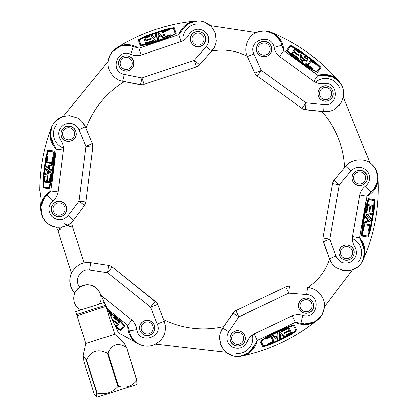 <?xml version="1.0" encoding="UTF-8"?>
<svg xmlns="http://www.w3.org/2000/svg" width="418" height="418" viewBox="0 0 418 418"><rect width="100%" height="100%" fill="white"/><g stroke="black" fill="none" stroke-linecap="round" stroke-linejoin="round"><path stroke-width="0.63" d="M192.4 21.37C185.775 23.685 181.245 28.137 178.805 34.715L138.849 48.211C132.919 44.46 126.617 43.671 119.945 45.844C142.345 32.494 166.495 24.333 192.4 21.37A178.998 178.998 0 0 1 196.465 20.968L192.4 21.37L196.465 20.968C190.195 21.684 185.44 24.751 182.196 30.164L188.769 23.445L197.73 20.9L192.223 21.856M159.969 35.572L159.284 35.279L159.19 35.838M138.849 48.211L141.164 55.061L181.119 41.565L178.805 34.715L182.196 30.164M141.164 55.061C137.564 56.08 134.042 55.808 130.604 54.246C116.873 47.772 109.344 71.938 124.324 74.409C109.344 71.938 116.873 47.772 130.604 54.246L133.389 46.649L129.779 45.525L138.844 48.216M63.118 116.512L108.09 61.55A18.204 18.204 0 0 1 116.47 47.986L119.945 45.844A178.998 178.998 0 0 0 116.47 47.986C120.567 45.468 125.003 44.642 129.779 45.525L120.232 46.189L112.008 51.973M196.465 20.968A18.204 18.204 0 0 1 204.768 22.18M206.988 23.241A18.204 18.204 0 0 1 210.275 25.608M176.145 33.508L168.694 37.479L148.573 44.277L140.312 45.886L138.227 39.705L145.772 35.979L165.894 29.182L174.139 27.572L176.145 33.508L168.611 37.228L148.489 44.026L140.229 45.635M162.294 31.726L168.538 29.621L168.684 30.054L163.302 31.867L164.906 36.612L170.283 34.793L170.429 35.227L164.19 37.333L162.294 31.726M164.906 36.612L163.386 32.118L168.684 30.054M164.19 37.333L164.274 37.583L170.429 35.227M159.561 35.185L160.037 35.493M159.086 35.817L160.026 35.457M159.07 35.781L159.284 35.279M159.477 34.934L159.195 35.028M158.558 32.912L163.485 37.599L162.607 37.897L160.496 35.891L158.699 36.497L158.208 39.402L157.361 39.689L158.558 32.912M163.485 37.599L162.691 38.142L160.58 36.136L158.783 36.747L158.291 39.653L157.361 39.689M155.757 40.212L150.908 35.603L152.063 35.211L155.083 38.043L155.773 33.942L156.928 33.55L155.841 40.462L150.908 35.603M155.841 40.462L156.928 33.55M151.211 38.864L151.295 39.114L151.332 38.743L145.908 40.656L146.467 42.788L153.505 40.489L153.652 40.922L145.772 43.503L145.856 43.754L144.011 38.289M149.634 36.512L149.722 36.763L149.754 36.392L145.036 38.069L145.595 40.201L151.065 38.43L151.332 38.743M145.772 43.503L143.928 38.043L149.492 36.084L149.754 36.392M175.325 33.45L173.501 28.523L165.8 29.971L146.133 36.612L139.304 40.05L139.074 39.851L140.814 44.998L148.583 43.592L168.992 36.7L175.158 33.659L173.303 28.163L165.69 29.652L146.028 36.293L139.074 39.851M165.836 29.96L173.46 28.398L175.215 33.592M140.991 45.045L139.262 39.924L146.096 36.627M153.761 40.76L153.735 41.168L145.856 43.754M151.295 39.114L145.872 41.027M149.722 36.763L144.999 38.435M144.231 84.52L142.016 77.957L124.324 74.409L122.62 81.223L142.287 84.901L196.538 66.849A7.587 7.587 0 0 0 199.809 64.67A7.587 7.587 0 0 1 196.538 66.849L199.809 64.67A7.587 0.329 -138.7 0 1 194.323 60.286L142.016 77.957A7.587 0.329 101.3 0 1 140.312 84.77A7.587 7.587 0 0 0 144.231 84.52A7.587 7.587 0 0 1 140.312 84.77L122.62 81.223C114.218 80.324 105.576 68.928 108.351 59.795C111.58 49.178 118.722 44.423 129.779 45.525M215.787 35.3C213.791 28.549 210.04 24.15 204.543 22.091L211.226 26.538L214.904 32.212L216.195 40.65C215.813 44.616 214.324 48.107 211.722 51.121L206.241 46.738C210.228 40.98 209.622 35.755 204.412 31.068C198.273 27.698 193.142 28.847 189.02 34.516C187.227 37.839 184.594 40.191 181.119 41.565M211.821 51.012L199.809 64.67L211.722 51.121L199.809 64.67L199.475 64.55M200.53 46.429C204.825 44.486 206.445 41.215 205.384 36.622C203.414 30.326 193.915 29.688 191.125 35.666C188.063 41.518 194.328 48.681 200.53 46.429M128.676 70.705C132.966 68.761 134.586 65.49 133.53 60.897C131.555 54.596 122.061 53.964 119.266 59.941C116.204 65.788 122.469 72.957 128.676 70.705M92.07 143.656L92.326 143.416L86.035 128.41A91.014 91.014 0 0 1 124.36 81.573L140.312 84.77L140.5 84.467M336.657 78.668C330.931 74.613 324.676 73.505 317.905 75.329L283.738 50.609L279.501 56.467C276.58 54.126 274.762 51.1 274.041 47.391C271.35 32.452 247.299 40.332 253.972 53.969C247.299 40.332 271.35 32.452 274.041 47.391L281.842 45.254L280.666 41.659L283.733 50.604C283.357 43.603 280.342 38.012 274.704 33.837C298.567 44.339 319.221 59.283 336.657 78.668A178.998 178.998 0 0 1 339.343 81.745L336.657 78.668L339.343 81.745C335.126 77.053 329.87 74.958 323.579 75.459L332.864 76.912L340.132 82.738L336.161 78.803M306.284 60.485L306.363 59.926L305.615 60.004M317.905 75.334L323.579 75.459M210.197 25.597L256.37 32.588A18.204 18.204 0 0 1 270.942 32.249L274.704 33.837A178.998 178.998 0 0 0 270.942 32.249C275.373 34.124 278.613 37.259 280.666 41.659L274.589 34.271L265.106 30.927M339.343 81.745A18.204 18.204 0 0 1 343.173 89.212M343.596 91.636A18.204 18.204 0 0 1 343.335 97.185M317.346 72.466L309.79 68.698L292.584 56.247L286.482 50.453L290.306 45.17L297.72 49.152L314.926 61.603L321.019 67.392L317.346 72.466L309.947 68.484L292.741 56.038L286.633 50.238M310.762 60.15L316.102 64.011L315.83 64.382L311.232 61.054L308.301 65.109L312.899 68.437L312.633 68.803L307.298 64.942L310.762 60.15M308.301 65.109L311.081 61.268L315.83 64.382M307.298 64.942L307.141 65.156L312.476 69.017L312.633 68.803M306.363 59.926L306.384 60.495M305.568 59.905L306.41 60.464M305.589 59.873L306.122 59.753M307.632 57.794L306.671 64.524L305.919 63.98L306.331 61.096L304.79 59.983L302.141 61.274L301.415 60.746L307.632 57.794M306.671 64.524L305.767 64.194L306.18 61.31L304.638 60.197L301.989 61.483L301.415 60.746M300.061 59.743L301.002 53.123L301.989 53.838L301.435 57.94L305.177 56.122L306.164 56.838L299.905 59.957L301.002 53.123M299.905 59.957L306.164 56.838M298.713 55.254L298.536 55.5L298.692 55.286L293.99 51.978L292.574 53.671L298.53 58.071L298.264 58.442L291.435 53.729L294.815 49.063M299.523 52.611L299.372 52.825L299.69 52.642L295.589 49.763L294.178 51.456L298.792 54.889L298.692 55.286M291.586 53.52L294.967 48.849L299.79 52.245L299.69 52.642M319.875 67.423L314.226 61.984L297.412 49.815L290.651 46.246M314.258 62.01L319.948 67.314L316.619 71.734M287.558 50.515L290.682 45.943L287.589 50.594L293.143 55.86L310.595 68.489L316.651 71.75L320.151 67.298L314.425 61.712L297.611 49.543L290.682 45.943M298.431 58.468L298.107 58.656L291.435 53.729M298.536 55.5L293.666 52.161M299.372 52.825L295.265 49.951M305.589 109.474L305.678 109.814A7.587 0.329 -84.1 0 1 306.07 102.807L261.339 70.438L253.972 53.969L247.435 56.529L254.802 73.004A7.587 7.587 0 0 0 257.279 76.05L302.01 108.414A7.587 7.587 0 0 0 305.678 109.814L321.865 111.486A91.014 91.014 0 0 1 344.604 167.571L334.149 180.043A7.587 7.587 0 0 0 332.493 183.601L322.931 237.978A7.587 7.587 0 0 0 323.271 241.886L329.452 258.841L335.926 256.129C339.071 262.394 343.951 264.364 350.556 262.039C356.46 258.261 357.912 253.209 354.913 246.871C352.849 243.71 352.05 240.272 352.51 236.562L359.632 237.811L361.998 242.973L364.747 251.96L362.688 261.041M338.878 105.801C343.215 100.257 344.631 94.651 343.115 88.977L343.371 97.002L340.879 103.288L334.75 109.234C331.302 111.225 327.592 112.034 323.626 111.669L324.018 104.657C339.055 106.731 339.024 81.421 323.992 83.537C320.245 84.008 316.802 83.229 313.667 81.186L317.905 75.329M255.842 74.686L257.279 76.05L261.339 70.438A7.587 0.329 155.9 0 1 254.802 73.004L247.435 56.529C243.292 49.167 247.566 35.514 256.615 32.479C267.139 28.957 275.154 32.014 280.666 41.659M320.961 99.829C325.037 102.196 328.637 101.621 331.767 98.094C335.753 92.838 330.763 84.729 324.274 85.92C317.732 86.819 315.527 96.077 320.961 99.829M259.515 55.364C263.586 57.731 267.191 57.156 270.315 53.629C274.307 48.373 269.317 40.264 262.823 41.455C256.286 42.354 254.081 51.613 259.515 55.364M257.279 76.05A7.587 7.587 0 0 1 254.802 73.004L255.158 72.983M303.755 109.354L323.631 111.669L305.678 109.814A7.587 7.587 0 0 1 302.01 108.414L306.07 102.807L324.018 104.657M247.435 56.529L247.289 56.2M364.825 256.14C365.969 249.217 364.235 243.109 359.632 237.811L366.936 196.277L359.814 195.023C360.645 191.376 362.573 188.419 365.593 186.151C370.573 181.219 370.933 175.973 366.67 170.408C361.251 165.967 355.995 166.155 350.906 170.972C355.995 166.155 361.251 165.972 366.67 170.408C370.933 175.968 370.573 181.219 365.593 186.151L370.923 192.233L373.64 189.6L366.936 196.272C373.07 192.87 376.785 187.719 378.071 180.822C379.058 206.879 374.643 231.985 364.825 256.14A178.998 178.998 0 0 1 363.232 259.902L364.825 256.14L363.232 259.902C365.609 254.055 365.196 248.412 361.998 242.973M367.908 220.871L368.493 220.411L368.049 220.056M343.293 97.075L369.972 162.884A18.204 18.204 0 0 1 377.856 176.741L378.071 180.822A178.998 178.998 0 0 0 377.856 176.741C378.107 181.548 376.702 185.838 373.64 189.6L377.637 180.91L376.498 170.92M363.232 259.902A18.204 18.204 0 0 1 358.189 266.606M356.193 268.048A18.204 18.204 0 0 1 352.541 269.798M361.967 236.06L361.706 236.013L362.051 227.617L365.729 206.701L368.274 198.675L374.7 199.804L374.356 208.216L370.677 229.132L368.133 237.142L361.967 236.06L362.312 227.664L365.99 206.748L368.535 198.722M370.165 224.753L369.021 231.243L368.577 231.164L369.559 225.574L364.627 224.706L363.644 230.297L363.195 230.219L364.339 223.729L370.165 224.753M364.627 224.706L369.298 225.527L368.315 231.117L368.577 231.164M364.339 223.729L364.078 223.687L363.195 230.219M368.441 220.699L367.939 220.97M368.117 219.978L367.96 220.976M368.154 219.983L368.493 220.411M368.702 220.746L368.754 220.453M370.918 220.908L364.444 222.987L364.6 222.073L367.375 221.185L367.704 219.314L365.389 217.491L365.546 216.608L370.918 220.908M364.444 222.987L364.344 222.031L367.119 221.138L367.448 219.267L365.128 217.444L365.546 216.608M365.128 217.444L365.389 217.491M365.854 214.951L372.224 212.903L372.01 214.105L368.075 215.401L371.346 217.971L371.137 219.173L365.593 214.904L372.224 212.903M365.593 214.904L371.137 219.173M369.214 211.607L370.186 206.095L368.044 205.562L366.685 212.846L366.241 212.767L367.751 204.611L367.49 204.564L373.169 205.562M372.03 211.351L372.872 206.565L370.735 206.037L369.664 211.686L369.261 211.769M367.751 204.611L373.426 205.609L372.48 211.43L372.083 211.513M365.729 206.701L365.99 206.748M362.051 227.617L362.312 227.664M362.411 235.365L367.605 236.128L370.029 228.672L373.624 208.232L373.88 200.588L374.167 200.483L368.817 199.543L366.325 207.03L362.594 228.249L362.307 235.12L368.023 236.123L370.364 228.73L373.958 208.289L374.167 200.483M370.019 228.709L367.735 236.149L362.338 235.198M368.624 199.773L374.011 200.609L373.629 208.19M366.288 212.929L365.98 212.72L367.49 204.564M368.958 211.56L369.878 205.886M371.774 211.304L372.569 206.361M341.391 269.991C348.272 271.475 353.931 270.294 358.372 266.449L351.266 270.19L344.526 270.697L336.5 267.781C333.203 265.55 330.852 262.567 329.452 258.841L323.271 241.886A7.587 7.587 0 0 1 322.931 237.978L329.75 239.174L339.311 184.798A7.587 0.329 -140 0 1 334.149 180.043L345.743 166.212C350.556 159.268 364.705 157.147 371.388 163.955C379.157 171.882 379.91 180.43 373.64 189.6M322.931 237.978L332.493 183.601L339.311 184.798L350.906 170.972L345.743 166.212L334.149 180.043L334.322 180.351M338.935 251.27C338.585 255.968 340.675 258.956 345.216 260.226C351.69 261.516 356.8 253.486 352.891 248.167C349.223 242.68 339.933 244.744 338.935 251.27M352.071 176.568C351.721 181.266 353.816 184.254 358.351 185.529C364.825 186.815 369.935 178.784 366.027 173.465C362.364 167.979 353.069 170.042 352.071 176.568M332.493 183.601A7.587 7.587 0 0 1 334.149 180.043L333.089 181.71M323.542 241.656L323.271 241.886A7.587 0.329 -20 0 1 329.75 239.174L335.926 256.129M329.452 258.841L322.842 239.958M245.397 355.29C251.699 352.202 255.675 347.248 257.316 340.43L295.39 322.288L292.281 315.762C295.735 314.326 299.262 314.179 302.862 315.324C317.262 320.12 321.876 295.233 306.707 294.554C321.87 295.233 317.262 320.12 302.862 315.324L300.997 323.192L304.717 323.882L295.395 322.288C301.723 325.314 308.071 325.35 314.44 322.398C293.781 338.314 270.77 349.276 245.397 355.29A178.998 178.998 0 0 1 241.411 356.173L245.397 355.29L241.411 356.173C247.55 354.715 251.908 351.11 254.484 345.352L248.757 352.797L240.162 356.387M275.917 337.342L276.632 337.556L276.659 336.986M292.281 315.762L254.207 333.898L257.316 340.43L254.484 345.346M352.588 269.735L324.316 306.911A18.204 18.204 0 0 1 317.638 319.859L314.44 322.398A178.998 178.998 0 0 0 317.638 319.859C313.866 322.853 309.56 324.19 304.717 323.882L314.111 322.095L321.594 315.376M241.411 356.173A18.204 18.204 0 0 1 233.019 355.953M230.689 355.164A18.204 18.204 0 0 1 225.945 352.275M260.101 341.313L267.024 336.485L286.199 327.351L294.209 324.776L297.015 330.664L289.967 335.257L270.791 344.39L262.791 346.966L260.101 341.313L267.139 336.725L286.309 327.592L294.324 325.011M274.062 341.438L268.116 344.27L267.917 343.857L273.043 341.417L270.89 336.898L265.764 339.338L265.571 338.93L271.517 336.098L274.062 341.438M270.89 336.898L272.928 341.182L267.917 343.857M271.517 336.098L271.402 335.858L265.456 338.69L265.571 338.93M276.366 337.681L275.854 337.43M276.763 336.997L275.87 337.462M276.784 337.028L276.632 337.556M276.481 337.916L276.747 337.791M277.63 339.818L272.181 335.748L273.017 335.351L275.352 337.091L277.071 336.276L277.207 333.334L278.017 332.947L277.63 339.818M272.181 335.748L272.907 335.111L275.243 336.856L276.956 336.041L277.097 333.094L278.017 332.947M279.548 332.237L284.909 336.239L283.806 336.762L280.473 334.311L280.274 338.465L279.172 338.988L279.438 332.002L284.909 336.239M279.438 332.002L279.172 338.988M284.135 333.209L284.005 332.937L289.277 330.633L288.467 328.579L281.748 331.693L281.554 331.286L289.073 327.785L288.958 327.55L291.44 332.754M286.064 335.184L290.447 333.094L289.643 331.046L284.418 333.449L284.115 333.172M289.073 327.785L291.55 332.989L286.262 335.597L285.959 335.32M260.921 341.276L263.554 346.287L270.937 343.904L289.674 334.975L296.158 330.622L293.551 325.679L286.273 328.031L266.825 337.295L260.921 341.276L263.444 345.963L270.791 343.596L289.528 334.672L295.907 330.45M263.314 345.947L261.015 341.119M293.52 325.69L296.158 330.622M281.45 331.417L281.439 331.046L288.958 327.55M284.005 332.937L289.266 330.262M285.954 334.949L290.442 332.723M233.254 313.254L232.91 313.171L223.687 326.578L232.91 313.171A7.587 7.587 0 0 1 235.898 310.621L285.74 286.879L235.898 310.621L285.74 286.879L235.898 310.621L238.871 316.875L288.718 293.128A7.587 0.329 -85.5 0 1 289.601 286.163A7.587 7.587 0 0 0 285.74 286.879A7.587 7.587 0 0 1 289.601 286.163L289.449 286.487M220.521 344.228C223.306 350.697 227.549 354.621 233.254 356.011L226.091 352.39L221.765 347.191L219.487 338.961C219.393 334.985 220.458 331.338 222.679 328.036L228.646 331.74C225.37 337.932 226.593 343.047 232.319 347.086C238.814 349.704 243.772 347.954 247.2 341.84C248.579 338.324 250.915 335.675 254.207 333.898M285.74 286.879L288.718 293.128L306.707 294.554L307.591 287.589C316.039 287.485 325.972 297.778 324.3 307.173C322.351 318.098 315.82 323.668 304.717 323.882M234.352 331.37C230.318 333.81 229.101 337.248 230.694 341.684C233.396 347.703 242.905 347.212 244.969 340.942C247.315 334.771 240.245 328.396 234.352 331.37M302.825 298.75C298.792 301.19 297.574 304.628 299.168 309.064C301.874 315.083 311.379 314.592 313.443 308.322C315.789 302.151 308.719 295.782 302.825 298.75M307.591 287.589L307.951 287.621M234.237 311.703L222.679 328.036L232.91 313.171A7.587 0.329 34.5 0 1 238.871 316.875L228.646 331.74M287.626 286.267L289.601 286.163M50.881 191.052L47.088 195.279L52.699 201.1C47.96 206.262 47.851 211.524 52.37 216.874C57.992 221.054 63.233 220.615 68.092 215.563L73.474 220.072C68.996 227.235 54.967 230.031 47.965 223.541C39.83 215.996 38.675 207.495 44.496 198.033L47.088 195.274L44.496 198.033C41.617 201.941 40.421 206.288 40.896 211.08A178.998 178.998 0 0 1 40.489 207.014L40.703 209.277M50.139 131.153C49.329 138.123 51.346 144.142 56.2 149.216L50.876 191.047C44.909 194.741 41.45 200.065 40.489 207.014L39.966 199.208L40.567 194.474L39.783 190.43C39.909 170.089 43.357 150.328 50.139 131.153A178.998 178.998 0 0 1 51.555 127.323L50.139 131.153L51.555 127.323C49.46 133.274 50.139 138.891 53.593 144.173L50.421 135.322L52.046 126.152M56.2 149.205L53.593 144.173M56.258 227.052A18.204 18.204 0 0 1 40.896 211.08L40.489 207.014M48.739 166.526L48.211 166.725L48.634 167.346M51.555 127.323A18.204 18.204 0 0 1 56.273 120.384M58.196 118.848A18.204 18.204 0 0 1 63.191 116.418M54.152 151.102L47.924 150.308L54.152 151.102L54.267 159.53L51.592 180.56L49.455 188.607L43.273 187.933M46.246 158.835L43.629 179.426L43.676 186.951L49.021 187.672L50.98 180.278L53.697 158.908L53.656 152.032L47.898 151.295L45.912 158.793L43.498 179.411L46.126 158.783L48.227 151.379L46.257 158.798M47.898 151.295L53.656 152.063M44.209 182.07L49.93 182.797L50.693 174.379M48.133 175.879L47.297 181.412L48.133 175.879L47.798 175.832L47.093 181.386L47.203 181.71L49.308 181.976L50.416 174.499L51.053 174.578L50.024 182.656M47.427 181.428L49.46 181.84L50.416 174.499M49.428 181.835L47.093 181.386M53.185 156.99L52.752 156.938L53.243 157.152L52.354 163.527L46.508 162.78L52.354 163.527M45.902 168.47L51.08 172.195L45.134 174.682M52.166 164.311L52.182 165.225L49.575 166.202L49.293 167.994L51.623 169.781L51.383 170.633M48.535 167.425L48.174 167.017M48.211 166.725L48.739 166.583L48.556 167.435M47.95 166.693L47.913 166.986M51.257 170.565L46.022 166.677L52.078 164.311L52.051 165.209L52.334 164.478M51.346 170.628L51.492 169.765L51.346 170.628M44.987 174.651L45.097 173.48L48.572 172.169M51.08 172.195L50.912 172.472L45.755 168.464M48.624 171.777L45.572 169.624L45.943 168.475M52.449 163.386L52.114 163.344L53.055 156.975L52.114 163.344L46.372 162.612L47.187 156.379L47.636 156.285L47.203 161.954L51.889 162.55L47.072 161.938L47.469 156.264M47.187 156.379L46.393 162.612M47.824 156.463L47.49 156.421L46.92 162.069L51.738 162.68L52.584 157.069L53.243 157.152M45.332 176.265L44.59 181.067L45.332 176.265L44.998 176.224L44.381 181.041L44.496 181.365L46.602 181.631L47.777 175.68M46.722 181.49L44.381 181.041M51.053 174.578L50.714 174.536L49.69 182.614L43.947 181.882L44.972 176.067M47.495 175.795L46.602 181.631M44.695 176.187L43.968 181.887M48.963 187.739L43.733 187.076M43.143 187.917L49.366 188.706M42.976 179.5L45.661 158.401M45.651 158.438L47.762 150.423L54.084 151.206L53.927 159.488L51.451 180.581L53.927 159.488L54.267 159.53M47.783 150.412L45.635 158.412L42.955 179.463L43.033 187.781M92.853 147.303L85.883 202.077L92.853 147.303L85.883 202.077L92.853 147.303L92.326 143.416A7.587 7.587 0 0 1 92.853 147.303L85.983 146.431L79.018 201.199A7.587 0.329 37.3 0 1 84.399 205.708A7.587 7.587 0 0 0 85.883 202.077A7.587 7.587 0 0 1 84.399 205.708L84.211 205.41M72.889 116.204C65.945 115.049 60.349 116.497 56.096 120.546L63.013 116.476L69.728 115.65L77.884 118.179C81.28 120.253 83.767 123.117 85.345 126.774L79.007 129.789C75.569 123.681 70.605 121.946 64.111 124.585C58.4 128.634 57.188 133.755 60.485 139.936C62.695 143.003 63.656 146.394 63.374 150.125L56.2 149.216M50.876 191.047L58.05 191.961L63.374 150.125M44.496 198.033L40.922 206.905L42.532 216.832M84.399 205.708L73.474 220.072L84.399 205.708L85.883 202.077L79.018 201.199L68.092 215.563C63.233 220.615 57.992 221.054 52.37 216.874C47.851 211.524 47.96 206.262 52.699 201.1C55.61 198.691 57.391 195.645 58.05 191.961M76.233 134.789C76.363 130.076 74.127 127.192 69.534 126.137C63.008 125.16 58.285 133.42 62.444 138.551C66.363 143.86 75.548 141.352 76.233 134.789M66.661 210.029C66.791 205.316 64.555 202.432 59.962 201.377C53.436 200.4 48.713 208.66 52.867 213.791C56.791 219.1 65.976 216.597 66.661 210.029M92.326 143.416L85.345 126.774L92.326 143.416A7.587 0.329 157.3 0 1 85.983 146.431L79.007 129.789M73.474 220.072L73.254 220.359M51.586 170.507L46.022 166.677L52.036 164.342M108.638 265.655L108.56 265.31L90.722 262.608L108.56 265.31L107.51 272.708L150.652 307.162L157.231 323.966C163.25 337.911 138.828 344.631 136.864 329.567L129.298 330.91L130.311 334.578L127.678 325.267C127.652 332.373 130.39 338.178 135.892 342.676L137.935 343.669M157.231 323.966L164.211 321.301L157.628 304.503L164.211 321.301C167.237 331.991 163.799 339.855 153.897 344.892C146.692 348.157 134.518 345.31 130.311 334.578C132.151 339.071 135.239 342.358 139.575 344.442L118.404 332.785L116.068 327.743L120.849 330.617L124.919 325.517L119.093 319.441L124.752 325.726M226.065 352.285L155.522 344.16A18.204 18.204 0 0 1 139.575 344.442A178.998 178.998 0 0 1 135.892 342.676M79.733 287.072C76.29 290.296 74.644 292.313 74.785 293.133L72.032 289.355C67.653 279.01 70.14 270.728 79.498 264.51C83.036 262.687 86.777 262.055 90.722 262.608L84.055 262.844A18.204 18.204 0 0 1 90.361 262.556L108.56 265.31L90.722 262.608L89.666 270.007C80.596 268.126 73.62 280.112 79.733 287.072C88.104 282.834 94.787 284.684 99.777 292.631L108.163 310.71L119.093 319.441M108.163 310.71L109.641 313.897L109.95 313.761L110.488 314.529L110.028 314.723L110.598 315.956L111.961 315.391L111.486 317.868L114.532 324.431L116.12 325.601M109.95 313.761L110.488 314.529M111.961 315.391L111.486 317.868M110.598 315.956L111.397 317.68M110.655 316.071L111.794 315.595M112.928 320.141L113.116 319.906L117.495 323.642L118.984 322.017L113.247 317.335L113.529 316.98L119.961 322.215L120.128 322.012L116.528 326.515M114.532 324.431L115.953 325.81L117.28 324.149L112.834 320.501L112.954 320.11M119.961 322.215L116.366 326.719L115.206 325.894L116.068 327.743M115.525 326.568L120.556 329.525L120.509 329.823L123.817 325.324L118.519 319.801L108.769 312.016L118.555 319.827M108.414 311.243L118.931 319.645M123.843 325.403L120.473 329.624L115.619 326.782M113.335 316.975L113.691 316.776L120.128 322.012M113.116 319.906L117.824 323.469M114.778 324.969L115.206 325.894M223.687 326.578A91.014 91.014 0 0 1 163.563 319.65L157.628 304.503A7.587 7.587 0 0 0 155.303 301.341L150.652 307.162L157.628 304.503L156.672 302.768L112.16 266.883L155.303 301.341L112.16 266.883L107.51 272.708L89.666 270.007M107.41 309.08L127.673 325.267L131.853 320.026L101.088 295.458M110.462 265.858L108.56 265.31A7.587 7.587 0 0 1 112.16 266.883M157.628 304.503L157.278 304.503M109.641 313.897L110.028 314.723M152.089 321.897C148.129 319.336 144.508 319.739 141.216 323.114C136.979 328.177 141.577 336.511 148.118 335.628C154.697 335.043 157.335 325.899 152.089 321.897M72.032 289.355L74.785 293.133A18.204 18.204 0 0 1 71.405 273.121M51.404 209.089A7.587 7.587 0 0 0 59.022 216.639A7.587 7.587 0 0 0 66.572 209.021A7.587 7.587 0 0 0 58.954 201.471A7.587 7.587 0 0 0 51.404 209.089A7.587 7.587 0 0 0 59.022 216.639A7.587 7.587 0 0 0 66.572 209.021A7.587 7.587 0 0 0 58.954 201.471A7.587 7.587 0 0 0 51.404 209.089M62.434 138.285A7.587 7.587 0 0 0 73.035 139.936A7.587 7.587 0 0 0 74.681 129.34A7.587 7.587 0 0 0 64.085 127.689A7.587 7.587 0 0 0 62.434 138.285A7.587 7.587 0 0 0 73.035 139.936A7.587 7.587 0 0 0 74.681 129.34A7.587 7.587 0 0 0 64.085 127.689A7.587 7.587 0 0 0 62.434 138.285M120.076 67.847A7.587 7.587 0 0 0 130.672 69.498A7.587 7.587 0 0 0 132.323 58.901A7.587 7.587 0 0 0 121.722 57.25A7.587 7.587 0 0 0 120.076 67.847A7.587 7.587 0 0 0 130.672 69.498A7.587 7.587 0 0 0 132.323 58.901A7.587 7.587 0 0 0 121.722 57.25A7.587 7.587 0 0 0 120.076 67.847A7.587 7.587 0 0 1 131.001 57.501M205.311 36.883A7.587 7.587 0 0 1 205.557 40.238A7.587 7.587 0 0 0 195.838 31.846A7.587 7.587 0 0 0 190.801 41.319A7.587 7.587 0 0 0 200.274 46.351A7.587 7.587 0 0 0 205.311 36.883A7.587 7.587 0 0 0 195.838 31.846A7.587 7.587 0 0 0 190.801 41.319A7.587 7.587 0 0 0 200.274 46.351A7.587 7.587 0 0 0 205.311 36.883M271.632 49.063A7.587 7.587 0 0 1 259.317 55.024A7.587 7.587 0 0 1 261.281 42.035A7.587 7.587 0 0 1 271.548 50.233A7.587 7.587 0 0 0 264.014 41.513A7.587 7.587 0 0 0 256.464 49.131A7.587 7.587 0 0 0 264.082 56.681A7.587 7.587 0 0 0 271.632 49.063A7.587 7.587 0 0 0 264.014 41.513A7.587 7.587 0 0 0 256.464 49.131A7.587 7.587 0 0 0 264.082 56.681A7.587 7.587 0 0 0 271.632 49.063M317.91 93.595A7.587 7.587 0 0 0 325.533 101.146A7.587 7.587 0 0 0 333.083 93.522A7.587 7.587 0 0 0 325.46 85.972A7.587 7.587 0 0 0 317.91 93.595A7.587 7.587 0 0 0 325.533 101.146A7.587 7.587 0 0 0 333.083 93.522A7.587 7.587 0 0 0 325.46 85.972A7.587 7.587 0 0 0 317.91 93.595M352.108 177.943A7.587 7.587 0 0 0 359.726 185.493A7.587 7.587 0 0 0 367.276 177.875A7.587 7.587 0 0 0 359.658 170.325A7.587 7.587 0 0 0 352.108 177.943A7.587 7.587 0 0 0 359.726 185.493A7.587 7.587 0 0 0 367.276 177.875A7.587 7.587 0 0 0 359.658 170.325A7.587 7.587 0 0 0 352.108 177.943A7.587 7.587 0 0 0 362.542 184.939M339.035 251.641A7.587 7.587 0 0 0 345.587 260.132A7.587 7.587 0 0 0 354.077 253.574A7.587 7.587 0 0 0 347.525 245.084A7.587 7.587 0 0 0 339.035 251.641A7.587 7.587 0 0 0 345.587 260.132A7.587 7.587 0 0 0 354.077 253.574A7.587 7.587 0 0 0 347.525 245.084A7.587 7.587 0 0 0 339.035 251.641M298.63 304.769A7.587 7.587 0 0 0 305.182 313.26A7.587 7.587 0 0 0 313.678 306.707A7.587 7.587 0 0 0 307.12 298.212A7.587 7.587 0 0 0 298.63 304.769A7.587 7.587 0 0 0 305.182 313.26A7.587 7.587 0 0 0 313.678 306.707A7.587 7.587 0 0 0 307.12 298.212A7.587 7.587 0 0 0 298.63 304.769M230.093 338.392A7.587 7.587 0 0 0 237.711 345.942A7.587 7.587 0 0 0 245.261 338.319A7.587 7.587 0 0 0 237.643 330.769A7.587 7.587 0 0 0 230.093 338.392A7.587 7.587 0 0 0 237.711 345.942A7.587 7.587 0 0 0 245.261 338.319A7.587 7.587 0 0 0 237.643 330.769A7.587 7.587 0 0 0 230.093 338.392M139.737 326.97A7.587 7.587 0 0 0 146.29 335.461A7.587 7.587 0 0 0 154.78 328.909A7.587 7.587 0 0 0 148.228 320.418A7.587 7.587 0 0 0 139.737 326.97A7.587 7.587 0 0 0 146.29 335.461A7.587 7.587 0 0 0 154.78 328.909A7.587 7.587 0 0 0 148.228 320.418A7.587 7.587 0 0 0 139.737 326.97M139.727 327.075A7.587 7.587 0 0 1 151.781 321.85A7.587 7.587 0 0 1 150.276 334.902A7.587 7.587 0 0 1 139.727 327.075M230.146 337.488A7.587 7.587 0 0 1 242.2 332.263A7.587 7.587 0 0 1 240.695 345.315A7.587 7.587 0 0 1 230.146 337.488M252.456 334.933A15.168 15.168 0 0 1 235.94 353.424M328.344 100.586A7.587 7.587 0 0 1 317.983 92.514A7.587 7.587 0 0 1 330.157 87.576A7.587 7.587 0 0 1 328.344 100.586M315.407 82.231A15.168 15.168 0 0 1 339.557 87.858M73.364 127.945A7.587 7.587 0 0 1 71.243 140.908A7.587 7.587 0 0 1 61.075 132.59A7.587 7.587 0 0 1 73.364 127.945M63.452 148.097A15.168 15.168 0 0 1 56.817 124.209M301.561 311.776A7.587 7.587 0 0 1 303.222 298.739A7.587 7.587 0 0 1 313.678 306.692A7.587 7.587 0 0 1 301.561 311.776M341.966 258.643A7.587 7.587 0 0 1 348.811 245.366A7.587 7.587 0 0 1 354.077 253.574M352.337 238.584A15.168 15.168 0 0 1 358.628 261.788M307.737 287.6A54.612 54.612 0 0 0 329.588 258.721M182.974 40.75A15.168 15.168 0 0 1 200.326 24.103M247.372 56.399A54.612 54.612 0 0 0 211.555 51.064M84.055 262.844L72.298 225.877L70.37 226.493L66.88 225.454M62.016 227L59.769 229.863A15.168 11.124 -107.6 0 0 58.739 227.251M64.267 223.672L70.37 226.493A15.168 11.124 -107.6 0 1 69.701 223.771M51.759 211.351A7.587 7.587 0 0 1 56.686 201.826A7.587 7.587 0 0 1 66.216 206.753M77.487 288.984A13.653 13.653 0 0 1 100.717 301.352L99.27 304.147L81.035 309.947L78.239 308.505A13.653 13.653 0 0 1 75.031 292.579M75.062 292.516A13.653 13.653 0 0 1 75.371 291.905M75.909 290.996A13.653 13.653 0 0 1 76.128 290.662M81.035 309.947L75.695 311.645L76.614 314.54L105.529 305.344L105.205 304.325M104.369 302.527L99.27 304.147M118.513 386.289C125.875 388.348 131.968 386.41 136.791 380.479L136.911 383.567L136.331 384.685L97.3 397.1L96.182 396.52L96.793 393.197L97.138 393.092C105.341 394.879 112.275 392.674 117.939 386.472L118.513 386.289L107.954 353.09L107.379 353.273C98.246 348.56 91.312 350.765 86.578 359.888L86.239 359.997L83.156 355.561L83.94 360.729M104.369 305.71L105.895 306.498L76.985 315.695L85.81 343.45L114.72 334.254L123.885 342.608L126.231 347.28C117.939 342.3 111.846 344.239 107.954 353.09M83.71 360.802L94.269 394.002L96.182 396.52M126.461 347.206L136.791 380.479M139.387 39.945L139.241 39.637M173.303 28.163L173.371 28.492M146.133 36.612L165.8 29.971M140.814 44.998L148.536 43.608M148.505 43.613L169.06 36.669M169.029 36.685L175.22 33.623M206.241 46.738L194.323 60.286L196.538 66.849M290.782 46.252L297.381 49.794M297.412 49.815L314.226 61.984M287.495 50.343L293.107 55.834M316.651 71.75L310.663 68.531M310.631 68.51L293.081 55.808M279.501 56.467L313.667 81.186M370.583 218.896L370.844 218.938M373.932 200.708L374.272 200.729M368.023 236.123L367.699 236.029M373.624 208.232L370.029 228.672M366.34 206.957L368.634 199.736M362.584 228.291L366.33 206.988M362.307 235.193L362.584 228.327M366.241 212.767L365.98 212.72M367.391 204.7L367.652 204.747M369.925 206.048L370.186 206.095M359.814 195.023L352.51 236.562M295.834 330.565L289.564 334.651M270.754 343.612L263.444 345.963M289.528 334.672L270.791 343.596M295.965 330.565L296.017 330.847M263.288 346.25L263.554 346.287M286.346 327.999L293.551 325.679M266.783 337.316L286.314 328.01M260.999 341.088L266.757 337.331M54.267 159.493L54.084 151.206M51.592 180.56L51.252 180.519L49.125 188.523L43.033 187.75L42.976 179.463M49.455 188.607L51.581 180.597M52.26 165.084L49.314 166.019L48.953 167.952L51.66 169.933M51.623 169.781L49.329 168.146M49.293 167.994L49.502 166.338M49.575 166.202L52.182 165.225M49.167 166.296L49.314 166.019M49.031 168.255L48.953 167.952M45.646 168.585L50.782 172.305L44.909 174.505M48.54 172.263L45.003 173.606L48.54 172.263L48.613 171.678L45.531 169.483M45.17 174.687L51.043 172.488M47.145 161.792L46.811 161.75M52.605 157.069L51.848 162.555M43.676 186.951L43.498 179.447L43.456 187.191L48.843 187.875M53.656 152.032L53.703 158.83M53.703 158.866L50.959 180.273L48.995 187.745M45.923 168.47L45.572 169.624L48.65 172.127M120.421 329.509L120.509 329.823M115.776 327.116L120.243 329.797M123.9 325.58L118.576 319.854M136.864 329.567C136.346 325.753 134.674 322.576 131.853 320.026M52.919 209.078A6.066 6.066 0 0 0 62.042 214.293A6.066 6.066 0 0 0 61.995 203.785A6.066 6.066 0 0 0 52.919 209.078M63.661 137.391A6.066 6.066 0 0 0 74.106 136.268A6.066 6.066 0 0 0 67.909 127.777A6.066 6.066 0 0 0 63.661 137.391M121.298 66.953A6.066 6.066 0 0 0 131.748 65.825A6.066 6.066 0 0 0 125.546 57.339A6.066 6.066 0 0 0 121.298 66.953M192.254 40.875A6.066 6.066 0 0 0 202.495 43.237A6.066 6.066 0 0 0 199.423 33.189A6.066 6.066 0 0 0 192.254 40.875M257.979 49.125A6.066 6.066 0 0 0 267.107 54.335A6.066 6.066 0 0 0 267.06 43.827A6.066 6.066 0 0 0 257.979 49.125M319.43 93.585A6.066 6.066 0 0 0 328.553 98.8A6.066 6.066 0 0 0 328.506 88.292A6.066 6.066 0 0 0 319.43 93.585M353.623 177.937A6.066 6.066 0 0 0 362.751 183.147A6.066 6.066 0 0 0 362.704 172.639A6.066 6.066 0 0 0 353.623 177.937M340.539 251.835A6.066 6.066 0 0 0 348.894 258.209A6.066 6.066 0 0 0 350.237 247.785A6.066 6.066 0 0 0 340.539 251.835M300.134 304.962A6.066 6.066 0 0 0 308.489 311.337A6.066 6.066 0 0 0 309.832 300.913A6.066 6.066 0 0 0 300.134 304.962M231.609 338.381A6.066 6.066 0 0 0 240.737 343.596A6.066 6.066 0 0 0 240.69 333.089A6.066 6.066 0 0 0 231.609 338.381M141.242 327.163A6.066 6.066 0 0 0 149.597 333.538A6.066 6.066 0 0 0 150.94 323.114A6.066 6.066 0 0 0 141.242 327.163M71.405 273.132L57.841 230.475L59.769 229.863M86.239 359.997L96.793 393.197M137.005 380.354L126.482 347.264L137.015 380.375M107.379 353.273L117.939 386.472M97.138 393.092L86.578 359.888M211.592 51.006L214.418 46.9M109.464 56.211L109.819 55.422M323.647 111.491L328.632 111.413M260.195 31.303L261.031 31.141M329.614 258.784L331.866 263.23M364.486 255.753L362.672 261.036M374 166.651L374.523 167.346M222.825 328.135L220.505 332.55M245.518 354.783L240.162 356.376M323.621 310.861L323.36 311.692M52.281 164.316L46.001 166.672L51.492 170.649M45.003 173.606L45.149 174.693M85.183 126.842L82.722 122.505M50.5 131.524L52.057 126.158M45.233 220.976L44.679 220.307M164.206 321.301L165.34 325.815M90.69 262.781C87.174 262.196 83.778 262.608 80.507 264.014M71.609 222.172L72.298 225.877M57.841 230.475L56.263 227.052M85.81 343.45L83.156 355.561M94.254 393.975L83.72 360.849M76.985 315.695L77.774 314.169M105.895 306.498L114.72 334.254"/></g></svg>
